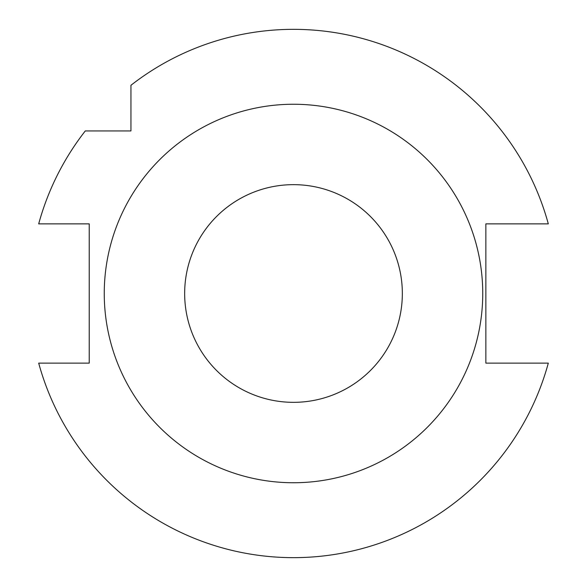 <?xml version="1.0" encoding="UTF-8"?>
<svg xmlns="http://www.w3.org/2000/svg" width="587" height="587" viewBox="0 0 587 587"><rect width="100%" height="100%" fill="white"/><g stroke="black" fill="none" stroke-linecap="round" stroke-linejoin="round"><path stroke-width="0.88" d="M130.945 130.938L85.284 130.938A264.15 264.15 0 0 0 38.691 223.867L89.224 223.867L89.224 363.126L38.691 363.126A264.15 264.15 0 0 0 548.309 363.126L485.86 363.126L485.86 223.867L548.309 223.867A264.15 264.15 0 0 0 130.945 85.284L130.945 130.938M293.5 184.656A108.837 108.837 0 0 1 387.758 347.915A108.837 108.837 0 0 1 199.242 347.915A108.837 108.837 0 0 1 293.5 184.656M293.5 104.251A189.241 189.241 0 0 1 457.39 388.117A189.241 189.241 0 0 1 129.61 388.117A189.241 189.241 0 0 1 293.5 104.251"/></g></svg>
